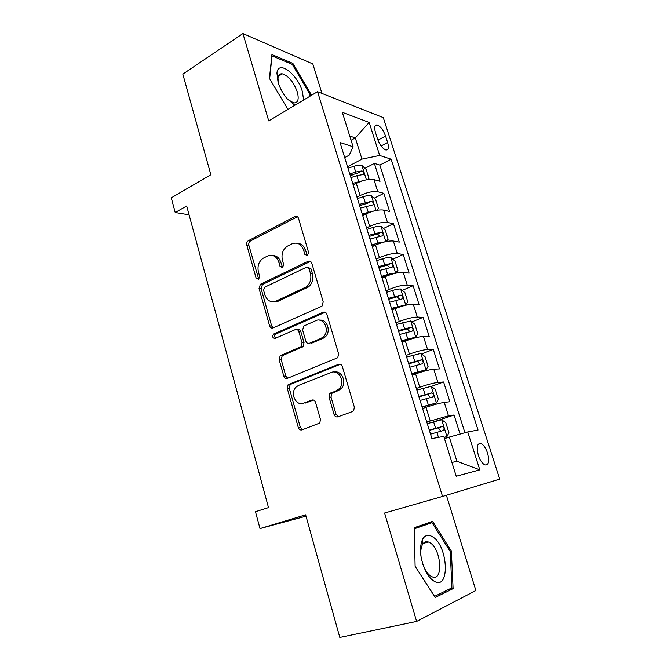 <?xml version="1.0" encoding="UTF-8"?>
<svg xmlns="http://www.w3.org/2000/svg" width="671" height="671" viewBox="0 0 671 671"><rect width="100%" height="100%" fill="white"/><g stroke="black" fill="none" stroke-linecap="round" stroke-linejoin="round"><path stroke-width="1.01" d="M307.368 255.643L308.601 252.447L298.528 218.36C297.79 216.515 296.582 215.919 294.905 216.565L248.362 240.688C246.928 241.669 246.4 243.12 246.777 245.041L256.096 278.054L258.679 279.27L259.643 276.318L258.427 272.015C257.203 266.085 258.771 261.505 263.133 258.276L267.561 256.037C272.736 254.133 276.469 256.129 278.759 262.025L280.017 266.387L282.491 267.721L283.69 264.6L282.424 260.222C281.157 254.234 282.768 249.57 287.255 246.232L291.893 243.883C297.253 241.904 301.12 243.9 303.493 249.872L304.793 254.309L307.368 255.643M427.125 542.344L426.647 541.682M487.565 453.093C485.779 447.951 483.573 444.747 480.931 443.481C477.165 443.145 476.309 447.087 478.356 455.299C480.142 460.449 482.348 463.661 484.974 464.944C488.79 465.238 489.654 461.287 487.565 453.093M279.622 74.439L280.319 75.043M334.066 414.46C334.837 416.465 336.121 417.261 337.899 416.842L352.434 411.575L353.701 410.652L354.322 407.054L342.353 366.584C341.564 364.588 340.281 363.833 338.494 364.319L288.136 384.651L287.263 388.434L298.301 427.528C299.031 429.499 300.247 430.279 301.95 429.893L319.782 423.04L320.461 419.434L315.555 402.382C314.8 400.402 313.558 399.639 311.839 400.067L303.586 403.221C295.97 406.592 289.679 392.82 296.129 387.033L298.52 385.439L331.172 372.522C338.796 368.966 345.699 382.185 339.467 388.568L336.481 390.665L329.805 393.558L329.067 397.266L334.066 414.46L336.02 414.225L338.352 416.683M321.937 93.412L312.812 63.946L242.927 33.55L182.831 74.129L210.862 174.737L171.281 197.844L175.223 212.539L186.689 206.005L268.501 507.612L255.475 511.713L260.004 528.58L306.01 516.175M242.927 33.55L268.736 120.889L317.551 91.684L442.533 496.439L384.592 513.03L416.624 621.43L339.811 637.45L305.64 514.833L260.004 528.58M321.417 306.429L322.097 306.001L323.221 301.883L311.789 263.225C311.042 261.338 309.809 260.692 308.098 261.296L260.39 284.286L259.04 288.48L269.608 325.888C270.304 327.758 271.47 328.438 273.097 327.934L321.417 306.429M326.894 314.313L338.595 353.869L337.739 357.718L287.364 378.352C285.703 378.796 284.512 378.067 283.791 376.146L279.153 359.706L280.151 355.798L301.036 346.655L302.025 342.722L298.863 331.734C298.125 329.83 296.918 329.125 295.24 329.637L275.177 338.402C272.652 338.184 272.09 336.767 273.5 334.15L323.12 312.225C324.873 311.68 326.131 312.376 326.894 314.313M416.624 621.43L475.882 590.505L446.391 495.273M460.088 434.078L454.057 415.014L436.234 421.019M426.756 421.984L448.488 415.835L444.252 402.415L449.855 401.753L443.598 381.992L431.26 386.437M416.356 388.475L419.744 387.242C427.335 384.6 433.399 382.998 437.953 382.436L433.785 369.209L439.455 368.916L433.29 349.44L421.514 353.961M406.106 355.437L409.444 354.145C416.934 351.394 422.982 349.851 427.57 349.516L423.46 336.481L429.205 336.54L423.124 317.341L411.851 321.937M395.999 322.877L399.295 321.518C406.693 318.666 412.707 317.182 417.337 317.073L413.277 304.215L419.098 304.626L413.101 285.687L402.281 290.358M386.035 290.778L389.289 289.36C396.595 286.391 402.575 284.965 407.238 285.074L403.246 272.409L409.125 273.147L403.212 254.477L392.803 259.216M376.213 259.123L379.417 257.647C386.639 254.586 392.594 253.21 397.291 253.529L393.349 241.04L399.295 242.114L393.466 223.695L383.435 228.501M366.525 227.914L369.687 226.379C376.817 223.217 382.747 221.9 387.477 222.428L383.594 210.107L389.599 211.499L383.846 193.332L377.798 191.747C373.042 191.025 367.138 192.283 360.092 195.546L356.98 197.131M374.158 198.205L383.846 193.332M444.252 402.415C439.731 403.12 433.642 404.764 425.993 407.331L422.579 408.522M433.785 369.209C429.214 369.687 423.158 371.264 415.609 373.948L412.237 375.198M423.46 336.481C418.855 336.725 412.824 338.243 405.368 341.044L402.046 342.361M413.277 304.215C408.639 304.24 402.634 305.699 395.269 308.601L391.998 309.985M403.246 272.409C398.566 272.208 392.594 273.617 385.322 276.62L382.093 278.062M393.349 241.04C388.635 240.629 382.688 241.979 375.508 245.091L372.321 246.584M383.594 210.107C378.847 209.495 372.933 210.795 365.838 213.999L362.692 215.55M375.433 132.363L377.521 138.914C379.761 144.902 382.537 148.593 385.85 149.985C388.475 150.17 389.071 147.67 387.628 142.487L385.565 136.045C383.326 130.057 380.532 126.366 377.186 124.965C374.611 124.781 374.032 127.247 375.433 132.363M317.551 91.684L383.284 117.61L499.719 479.111L442.533 496.439M451.927 462.462L456.901 461.262L449.302 437.081L467.737 431.948L478.037 430.036L391.134 159.178L379.677 155.446L361.963 159.094L347.553 166.777M467.737 431.948L479.815 469.859L456.238 476.242L443.774 436.402L431.914 438.599L340.029 142.52L353.114 146.79L342.319 112.325L369.159 122.432L379.677 155.446M464.928 432.736L379.853 165.083L374.368 163.38L380.038 181.304L373.965 179.602C369.193 178.788 363.305 180.038 356.293 183.334L353.189 184.944M387.477 222.428L393.466 223.695M397.291 253.529L403.212 254.477M407.238 285.074L413.101 285.687M417.337 317.073L423.124 317.341M427.57 349.516L433.29 349.44M437.953 382.436L443.598 381.992M448.488 415.835L454.057 415.014M449.302 437.081L444.47 438.641M361.963 159.094L355.311 137.916L349.734 136.012M351.067 140.256L355.311 137.916L369.159 122.432M344.709 157.601L349.239 155.152L353.114 146.79M175.223 212.539L189.088 214.854M350.413 175.987L353.919 174.141M364.99 168.312L374.368 163.38M379.853 165.083L391.134 159.178M479.815 469.859L456.901 461.262M311.05 95.567L311.118 94.485L292.875 63.409L271.923 54.552L269.44 78.39L287.943 109.398M453.101 588.635L451.365 551.168L432.585 521.359L414.242 527.691L415.114 566.316L435.227 597.467L453.101 588.635L447.918 589.792M291.692 64.156L292.875 63.409M309.977 95.165L311.118 94.485M450.199 551.461L451.365 551.168M307.419 255.609L305.49 250.157C304.022 245.863 301.363 243.59 297.513 243.33M272.803 255.492C276.662 255.643 279.321 257.899 280.797 262.269L282.65 267.637M297.446 216.75L250.442 240.99C249.016 241.971 248.488 243.414 248.866 245.326L258.738 279.237M310.463 261.396L262.462 284.462L261.12 288.639L271.663 325.938L273.156 327.909M309.012 268.626L306.437 267.259L264.517 287.314L263.586 290.241L264.886 294.821C267.108 300.734 270.824 302.839 276.041 301.128L306.37 286.836C310.321 283.388 311.663 278.884 310.405 273.332L309.012 268.626L311.009 268.853L308.274 267.477M273.533 301.807L278.088 301.254L276.041 301.128M311.009 268.853L312.392 273.55C313.659 279.077 312.317 283.565 308.375 287.012L278.088 301.254M297.253 329.679L297.236 329.679C298.93 329.167 300.138 329.864 300.876 331.768L304.038 342.713L303.049 346.647L282.197 355.756L281.199 359.648L285.829 376.045L287.649 378.234M325.242 312.25L275.546 334.175C274.38 335.55 274.397 336.901 275.605 338.218M321.015 338.385L323.237 336.926C330.333 330.937 323.749 316.628 315.823 320.654L303.711 326.072L302.638 330.098L305.825 341.103C306.563 343.032 307.796 343.745 309.507 343.25L321.015 338.385L322.986 338.394L325.209 336.943C331.424 331.726 327.171 318.851 319.731 320.193M322.986 338.394L311.503 343.242M334.326 372.078C341.715 370.149 347.142 382.562 341.413 388.417L338.436 390.514L331.768 393.391L331.029 397.089L336.02 414.225M302.915 403.43L303.586 403.221M313.458 400.033L305.59 403.028M340.34 364.294L290.174 384.517L289.293 388.291L300.314 427.268L302.537 429.675M367.54 179.618L368.983 178.385L366.156 169.394L361.82 165.385C359.874 164.932 357.24 165.234 353.911 166.274L348.006 168.22M364.345 180.289L352.703 183.359M354.481 184.273L353.122 184.718M350.916 177.597L356.838 175.651L363.187 174.527C364.496 173.428 364.101 172.221 361.996 170.904L355.705 172.019L349.784 173.965M350.22 175.357L358.138 172.933L361.996 170.904M303.627 100.013L302.369 91.591C297.597 74.12 278.062 59.383 276.93 73.089L278.062 82.223C279.941 88.203 282.927 93.672 287.029 98.629L294.863 105.263M287.75 99.467L293.772 102.931C298.033 102.94 299.199 99.249 297.261 91.86C293.529 81.879 288.53 75.865 282.256 73.827C279.824 73.592 278.398 74.959 277.97 77.92L278.457 83.472M279.547 74.498L280.243 75.085M269.65 78.733L272.023 55.878L292.33 64.424L310.019 94.544L309.91 96.255M432.51 536.766C428.392 534.301 425.104 535.081 422.629 539.115C418.889 548.056 420.021 558.968 426.043 571.843C428.484 576.305 431.151 579.4 434.036 581.128C450.375 591.243 448.22 545.498 432.51 536.766M422.722 563.942L425.011 569.26C426.848 572.615 428.861 574.946 431.042 576.263L432.199 576.825C443.707 581.757 441.25 548.886 429.943 542.722L428.475 542C425.959 541.162 423.955 542.025 422.453 544.584C420.675 548.014 420.323 552.778 421.388 558.859M426.521 541.682L427.016 542.378M414.242 527.918L432.023 522.65L450.241 551.537L451.902 587.838L434.556 596.36L415.106 566.24M414.267 528.815L432.023 522.65M376.674 210.384L378.494 208.639L375.634 199.522L371.315 195.647C369.385 195.278 366.743 195.622 363.388 196.662L357.433 198.599M374.72 210.811L362.197 213.948M365.049 214.385L362.575 215.181M360.386 208.111L372.673 204.974C374.032 203.841 373.655 202.617 371.524 201.3L359.237 204.42M359.631 205.695L367.607 203.263L371.524 201.3M386.018 241.585L388.14 239.321L385.238 230.069L380.935 226.32C379.023 226.052 376.372 226.429 373.001 227.477L366.995 229.407M385.221 241.761L377.848 243.045L371.826 244.974M376.112 244.814L372.162 246.072M369.981 239.044L382.353 235.848C383.695 234.682 383.326 233.441 381.237 232.124L368.824 235.311M369.176 236.452L377.295 234.003L379.509 235.831M395.328 273.282L397.92 270.421L394.976 261.044L390.698 257.429C388.794 257.245 386.144 257.681 382.738 258.721L376.691 260.65M388.735 275.253L381.883 277.4M395.622 273.147C393.734 273.013 391.084 273.466 387.662 274.514L381.589 276.435M379.719 270.421L392.158 267.159C393.491 265.959 393.131 264.701 391.092 263.376L378.545 266.63M378.855 267.637L387.117 265.171L389.281 267.1M403.623 305.75L405.594 304.919L407.834 301.967L404.848 292.455L400.587 288.983C398.708 288.891 396.049 289.369 392.619 290.409L386.521 292.33M400.931 306.538L391.747 309.163M405.594 304.919L391.487 308.333M389.599 302.235L402.105 298.905C403.422 297.681 403.078 296.397 401.082 295.064L388.4 298.394M388.677 299.266L397.073 296.783L399.195 298.813M401.744 341.38L415.701 337.144L417.89 333.948L414.863 324.303L410.627 320.973L396.494 324.462M415.701 337.144L401.526 340.7M399.614 334.51L412.195 331.105C413.495 329.847 413.16 328.547 411.206 327.213L398.398 330.618M398.624 331.34L407.171 328.849L409.235 330.988M411.885 374.057L425.951 369.83L428.09 366.391L425.02 356.611L420.809 353.432L406.609 357.047M425.951 369.83L411.717 373.521M409.771 367.247L422.436 363.766C423.711 362.474 423.393 361.157 421.48 359.815L408.547 363.296M408.723 363.875L417.404 361.367L419.425 363.632M422.168 407.205L436.351 402.986L438.44 399.304L435.32 389.381L431.134 386.345L416.867 390.111M436.351 402.986L422.051 406.827M420.08 400.461L432.812 396.905C434.07 395.58 433.768 394.246 431.898 392.896L418.83 396.452M418.964 396.88L427.788 394.363L429.759 396.762M444.127 437.534L446.911 436.628L448.933 432.686L445.77 422.621L441.61 419.744L427.276 423.661M446.911 436.628L444.051 437.299M430.539 434.154L443.346 430.522C444.588 429.163 444.294 427.804 442.474 426.446L429.272 430.086M429.356 430.363L438.314 427.83L440.226 430.405M430.195 420.826L425.993 407.331M419.744 387.242L415.609 373.948M409.444 354.145L405.368 341.044M399.295 321.518L395.269 308.601M389.289 289.36L385.322 276.62M379.417 257.647L375.508 245.091M369.687 226.379L365.838 213.999M360.092 195.546L356.293 183.334M377.798 191.747L373.965 179.602M377.958 140.155L385.565 136.045M381.111 145.976L387.628 142.487M305.49 250.157L303.493 249.872M282.055 266.613L280.017 266.387M280.797 262.269L278.759 262.025M258.176 278.239L256.096 278.054M248.866 245.326L246.777 245.041M250.484 240.964L248.404 240.671M296.926 216.951L294.905 216.565M306.798 254.577L304.793 254.309M271.663 325.938L269.608 325.888M261.12 288.639L259.04 288.48M262.764 284.286L260.692 284.118M310.094 261.539L308.098 261.296M306.748 287.985L304.743 287.817M312.392 273.55L310.405 273.332M285.829 376.045L283.791 376.146M281.199 359.648L279.153 359.706M282.894 355.311L280.855 355.353M302.285 347.133L300.272 347.15M304.038 342.713L302.025 342.722M300.876 331.768L298.863 331.734M275.957 333.923L273.911 333.898M325.091 312.317L323.12 312.225M331.029 397.089L329.067 397.266M332.85 392.636L330.895 392.803M338.436 390.514L336.481 390.665M313.147 399.95L311.839 400.067M300.314 427.268L298.301 427.528M289.293 388.291L287.263 388.434M291.013 383.963L288.983 384.089M340.239 364.261L338.494 364.319M366.425 179.82L361.929 165.485M355.705 172.019L353.911 166.274M358.633 181.422L356.838 175.651M376.054 210.509L371.424 195.739M365.2 202.491L363.388 196.662M368.178 212.019L366.349 206.173M385.817 241.627L381.044 226.421M374.837 233.382L373.001 227.477M377.848 243.045L376.003 237.115M377.211 234.02L381.178 232.124M395.68 273.08L390.807 257.521M384.609 264.709L382.738 258.721M387.662 274.514L385.791 268.501M386.949 265.196L390.975 263.376M405.653 304.844L400.696 289.067M394.514 296.481L392.619 290.409M397.618 306.421L395.714 300.323M396.829 296.817L400.906 295.072M415.76 337.06L410.736 321.057M404.563 328.706L402.642 322.55M407.708 338.796L405.779 332.606M406.844 328.891L410.979 327.213M426.01 369.746L420.918 353.508M414.753 361.401L412.808 355.152M417.949 371.625L415.986 365.351M417.001 361.417L421.195 359.824M436.41 402.894L431.243 386.429M425.095 394.565L423.124 388.224M428.333 404.94L426.353 398.574M427.31 394.422L431.562 392.904M446.961 436.527L441.719 419.82M435.588 428.207L433.583 421.774M438.457 437.391L436.863 432.275M437.76 427.897L442.08 426.462M478.138 444.353L480.931 443.481M374.938 126.207L377.186 124.965M250.442 240.99L248.362 240.688M262.462 284.462L260.39 284.286M308.375 287.012L306.37 286.836M282.197 355.756L280.151 355.798M303.049 346.647L301.036 346.655M275.546 334.175L273.5 334.15M325.209 336.943L323.237 336.926M331.768 393.391L329.805 393.558M341.413 388.417L339.467 388.568M290.174 384.517L288.136 384.651M277.97 77.92L276.93 73.089M278.348 76.276L282.256 73.827M425.011 569.26L426.043 571.843M422.453 544.584L422.629 539.115M423.317 543.334L428.475 542M377.295 234.003L381.237 232.124M387.117 265.171L391.092 263.376M397.073 296.783L401.082 295.064M407.171 328.849L411.206 327.213M417.404 361.367L421.48 359.815M427.788 394.355L431.898 392.896M438.314 427.83L442.474 426.446"/></g></svg>
